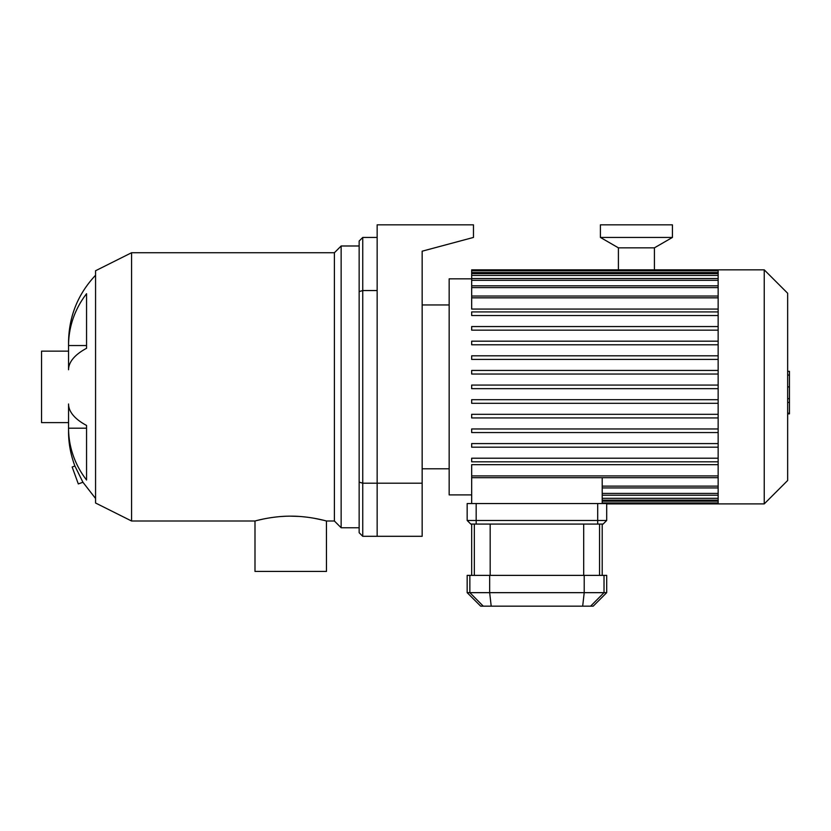 <?xml version="1.0" encoding="UTF-8"?>
<svg xmlns="http://www.w3.org/2000/svg" width="831" height="831" viewBox="0 0 831 831"><rect width="100%" height="100%" fill="white"/><g stroke="black" fill="none" stroke-linecap="round" stroke-linejoin="round"><path stroke-width="1.25" d="M359.148 241.042L359.148 291.608L362.752 290.549L362.752 237.437L359.148 241.042M359.148 291.608L359.148 482.136L362.752 483.206L362.752 290.549L377.149 290.549L377.149 483.206L362.752 483.206L362.752 536.307L359.148 532.713L359.148 482.136M377.149 237.437L362.752 237.437M422.158 483.206L377.149 483.206L377.149 536.307L422.158 536.307L422.158 251.191L473.473 237.437L473.473 224.837L377.149 224.837L377.149 536.307L362.752 536.307M74.904 466.014L72.162 467.012L78.311 483.933L82.934 482.25L74.904 466.014C70.656 454.723 68.537 443.255 68.558 431.611L68.558 428.204L86.559 428.204L86.559 425.451L86.559 480.017A96.334 89 180 0 1 68.558 428.204L68.558 403.991A96.334 36.865 0 0 0 86.559 425.451M86.559 348.293A96.334 36.865 180 0 0 68.558 369.753L68.558 345.54A96.334 89 0 0 1 86.559 293.727L86.559 348.293M95.565 275.248C77.917 294.049 68.911 316.341 68.558 342.133L68.558 345.54L86.559 345.54M131.568 521.006L95.565 503.004L95.565 270.75L131.568 252.738L131.568 521.006L254.992 521.006L254.992 571.416L326.469 571.416L326.448 520.995M298.921 516.415L290.725 516.155C309.89 516.051 326.905 521.162 326.469 521.006L334.394 521.006L341.146 527.758L359.148 527.758M326.375 520.985L325.077 520.642M323.311 520.196L314.211 518.274M307.335 517.214L302.609 516.705M285.178 516.28L280.868 516.529M276.64 516.924L272.475 517.443M266.844 518.347L266.252 518.451M263.946 518.897L258.327 520.154M254.992 521.006C254.556 521.162 271.571 516.051 290.725 516.155M131.568 252.738L334.394 252.738L334.394 521.006M334.394 252.738L341.146 245.986L341.146 527.758M95.565 498.496L82.934 482.25M68.558 351.139L41.55 351.139L41.55 422.615L68.558 422.615M718.15 286.061L718.15 503.898L764.24 503.898L764.24 269.846L718.15 269.846L718.15 286.061M764.24 269.846L787.653 293.25L787.653 480.495L764.24 503.898M718.15 464.674L471.676 464.674L471.676 503.544M602.205 477.711L602.205 503.544M471.676 399.701L718.15 399.701L471.676 399.701L471.676 403.305L718.15 403.305M471.676 278.842L449.166 278.842L449.166 494.902L471.676 494.902M718.15 374.043L471.676 374.043L718.15 374.043M718.15 330.156L471.676 330.156L718.15 330.156M718.15 309.07L471.676 309.07L471.676 269.846L718.15 269.846M718.15 458.213L471.676 458.213L471.676 461.818L718.15 461.818M718.15 443.588L471.676 443.588L471.676 447.192L718.15 447.192M718.15 428.962L471.676 428.962L471.676 432.556L718.15 432.556M718.15 414.326L471.676 414.326L471.676 417.931L718.15 417.931M718.15 388.669L471.676 388.669L471.676 385.075L718.15 385.075M718.15 315.531L471.676 315.531L471.676 311.926L718.15 311.926M718.15 344.792L471.676 344.792L471.676 341.188L718.15 341.188M718.15 359.418L471.676 359.418L471.676 355.813L718.15 355.813M718.15 370.439L471.676 370.439L471.676 374.043M718.15 326.562L471.676 326.562L471.676 330.156M787.653 371.332L789.45 371.332L789.45 402.412L787.653 402.412M789.45 398.683L787.653 398.683M789.45 402.412L789.45 413.204L787.653 413.204M789.45 413.204L789.45 413.848L787.653 413.848M597.707 524.07L597.707 520.466L606.703 520.466L603.109 524.07L470.772 524.07L467.167 520.466L476.173 520.466L476.173 503.544L467.167 503.544L467.167 520.466M476.173 503.544L597.707 503.544L597.707 520.466L476.173 520.466L476.173 524.07M590.602 606.163L593.199 606.163L606.703 592.659L467.167 592.659L480.671 606.163L590.602 606.163L604.023 592.659L604.023 575.374L467.167 575.374L467.167 592.659M606.703 592.659L606.703 575.374L604.023 575.374M606.703 520.466L606.703 503.544L597.707 503.544M618.409 270.781L618.409 247.835L654.413 247.835L672.424 237.437L672.424 224.837L600.408 224.837L600.408 237.437L672.424 237.437M618.409 247.835L600.408 237.437M718.15 498.32L602.205 498.32M718.15 501.166L602.205 501.166M718.15 297.841L471.676 297.841M718.15 287.609L471.676 287.609M718.15 280.327L471.676 280.327M718.15 275.425L471.676 275.425M718.15 272.578L471.676 272.578M718.15 475.914L471.676 475.914M718.15 486.135L602.205 486.135M718.15 493.417L602.205 493.417M789.45 386.903L787.653 386.903M789.45 375.061L787.653 375.061M483.278 606.163L469.858 592.659L469.858 575.374M584.214 575.374L584.214 592.659L582.676 606.163M491.204 606.163L489.667 592.659L489.667 575.374M599.546 575.374L599.546 524.07M583.694 524.07L583.694 575.374M490.176 575.374L490.176 524.07M474.335 524.07L474.335 575.374M341.146 245.986L359.148 245.986M718.15 500.127L602.205 500.127M718.15 502.973L602.205 502.973M718.15 503.898L606.703 503.898M471.676 296.033L718.15 296.033M471.676 285.812L718.15 285.812M471.676 278.53L718.15 278.53M471.676 273.617L718.15 273.617M471.676 270.781L718.15 270.781M718.15 477.711L471.676 477.711M718.15 487.942L602.205 487.942M718.15 495.214L602.205 495.214M422.158 468.788L449.166 468.788M422.158 304.956L449.166 304.956M602.205 524.07L602.205 575.374M471.676 524.07L471.676 575.374M654.413 270.781L654.413 247.835"/></g></svg>
